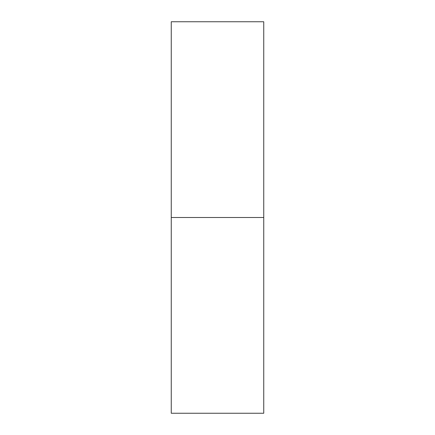 <?xml version="1.0" encoding="UTF-8"?>
<svg xmlns="http://www.w3.org/2000/svg" width="435" height="435" viewBox="0 0 435 435"><rect width="100%" height="100%" fill="white"/><g stroke="black" fill="none" stroke-linecap="round" stroke-linejoin="round"><path stroke-width="0.65" d="M171.259 413.25L171.259 21.75L171.259 217.5L263.74 217.5L263.74 21.75L263.74 217.5L171.259 217.5L171.259 413.25L263.74 413.25L263.74 217.5L263.74 413.25M171.259 21.75L263.74 21.75"/></g></svg>
